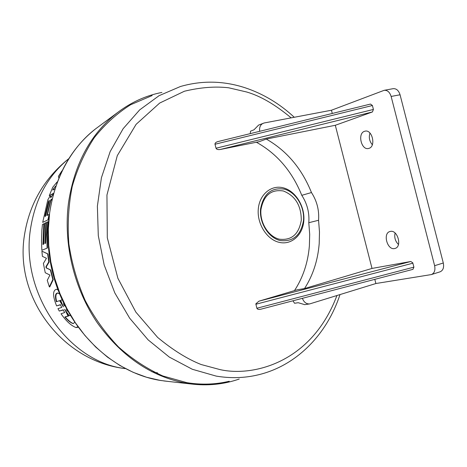 <?xml version="1.0" encoding="UTF-8"?>
<svg xmlns="http://www.w3.org/2000/svg" width="467" height="467" viewBox="0 0 467 467"><rect width="100%" height="100%" fill="white"/><g stroke="black" fill="none" stroke-linecap="round" stroke-linejoin="round"><path stroke-width="0.7" d="M66.682 309.166L67.838 311.296M78.001 327.256L76.045 327.56C71.188 325.733 66.174 321.138 61.019 313.76L64.674 312.569L63.144 309.819L59.303 311.069L57.955 308.669L61.743 307.403L60.371 304.659L56.612 305.92C52.648 296.02 52.59 290.468 56.425 289.26L57.99 289.914M63.401 309.96L59.303 311.069M60.611 304.799L56.612 305.92M56.653 289.307L57.914 289.715M63.909 303.737L65.111 306.276M43.303 244.317L44.172 223.851L43.816 223.769L42.946 244.486L43.717 244.124L44.593 223.372L45.83 222.73L46.186 222.812L45.311 243.377M45.83 222.73L44.955 243.546L45.573 243.254L46.455 222.409L48.066 221.843L47.155 234.831L47.459 247.983L41.843 250.3L41.499 241.007L41.902 229.945L42.439 224.475L43.816 223.769M50.693 269.949L53.238 279.64L49.747 286.96L49.344 286.878L47.255 280.34L49.946 275.063L45.246 272.734L43.39 263.452L46.449 258.286L42.398 256.36L41.907 251.176L47.628 253.879L48.749 261.934L45.924 266.733L46.303 266.815L46.537 267.982L50.693 269.949L50.308 269.868L52.835 279.558L49.344 286.878M41.907 251.176L48.002 253.96L49.128 262.01L46.303 266.815M48.755 216.811L48.334 219.712L42.707 222.374L47.838 199.829L49.811 196.444L50.535 196.076L50.792 197.81M54.651 188.983L52.789 190.075L53.115 189.223L53.477 189.31L53.18 189.853M46.537 267.982L46.157 267.906L45.924 266.733M65.164 306.259L63.845 305.074L63.541 303.568L63.856 303.626M67.954 311.507L66.688 310.269L66.477 308.792M239.232 379.035C223.763 384.411 207.511 386.04 190.472 383.915C153.97 378.428 122.973 358.142 97.48 323.053C74.049 288.764 63.22 243.821 68.48 203.011C74.387 163.841 90.662 133.749 117.316 112.74C130.97 102.331 145.832 95.566 161.909 92.431M229.215 381.253C215.556 384.528 201.446 385.001 186.888 382.666L162.89 375.982C147.134 368.912 132.348 359.246 118.525 346.975C105.536 333.368 94.433 317.881 85.204 300.514C77.277 282.366 71.825 263.476 68.853 243.844C67.394 224.16 68.521 205.025 72.239 186.444C77.376 168.529 84.72 152.283 94.27 137.707C104.894 124.345 116.989 113.364 130.562 104.777L152.137 95.554M250.294 133.62L250.54 131.163L253.978 129.814L258.601 125.086L264.182 122.973L331.477 110.224M303.515 220.313C300.976 235.327 293.159 242.058 280.066 240.517C268.478 237.756 259.203 222.852 260.557 208.971C263.429 193.758 271.403 187.156 284.479 189.176C295.891 192.276 304.688 206.77 303.515 220.313M303.813 220.891C302.744 235.269 291.245 245.426 278.98 242.297C266.698 239.39 256.856 223.6 258.304 208.889C259.564 194.126 271.601 184.43 283.667 187.932C295.751 191.225 305.056 206.56 303.813 220.891M217.891 141.589L370.524 104.059L217.891 141.589C215.859 142.196 214.896 143.083 214.995 144.245L216.017 148.237C216.519 149.393 217.926 149.814 220.226 149.493L259.267 141.676L266.272 139.061L335.306 125.284L372.012 268.432L410.814 261.497L258.969 301.168L297.158 289.803L304.519 288.559C312.937 275.442 317.829 260.475 319.194 243.657L319.486 232.006L318.564 220.272L308.792 222.712C309.551 212.812 307.21 203.682 301.781 195.323C292.12 171.377 277.001 153.69 256.418 142.242M294.473 290.602C303.013 277.55 307.981 262.623 309.382 245.823L309.691 234.306L308.792 222.712M292.961 300.795L294.549 303.264L298.197 302.709L304.729 304.653L309.679 303.918C306.329 304.11 303.9 302.248 302.394 298.325M301.291 220.226C301.244 205.568 295.284 195.819 283.399 190.985C271.117 189.106 263.633 195.305 260.948 209.584C259.675 222.607 268.373 236.582 279.248 239.18C291.548 240.639 298.898 234.323 301.291 220.226M258.969 301.168L255.828 303.842L256.885 308.255C257.375 309.347 258.671 309.668 260.779 309.23L412.939 269.36L413.908 267.142L256.885 308.255M410.814 261.497L412.77 262.816L413.908 267.142M364.54 131.303L364.978 131.18C372.263 129.085 376.256 146.527 368.918 148.372L368.586 148.459C361.33 150.561 357.261 133.334 364.54 131.303M390.243 231.445C397.61 229.373 402.449 246.856 394.948 248.467L394.627 248.543C387.219 250.417 382.555 233.086 390.033 231.498L390.243 231.445M50.535 196.076L50.891 196.163L51.014 197.407M51.761 199.427L50.71 200.88L47.301 215.322M53.232 193.735L49.251 195.743L52.713 187.296L57.085 181.99M157.525 372.864L151.757 371.726M55.585 186.164L53.115 189.223M58.784 177.734L58.433 176.339L61.854 170.945M53.331 193.373L49.251 195.743M53.238 279.64L52.835 279.558M46.157 267.906L50.308 269.868M49.128 262.01L48.749 261.934M48.002 253.96L47.628 253.879M52.987 194.616L50.617 197.769M48.334 219.712L42.707 222.374M49.017 214.61L47.978 219.63M50.71 200.88L50.348 200.792L46.893 215.544L48.761 214.551M50.348 200.792L51.031 199.549L51.393 199.637M51.843 199.094L51.031 199.549M47.459 247.983L41.843 250.3M47.71 221.761L46.793 234.749L47.091 247.901M77.662 326.783L76.045 327.56M48.422 201.639L49.216 200.331L49.193 201.201L45.819 215.281L45.153 216.612L45.042 215.69L48.422 201.639L48.778 201.726L45.398 215.772L45.042 215.69M74.644 322.446L73.179 323.59C70.762 322.86 67.989 320.66 64.86 316.982L68.042 315.966L64.709 309.288L69.104 315.628L70.132 315.301M62.058 299.785L60.646 300.275L63.319 306.854L59.589 300.643L56.338 301.764C54.832 296.201 55.269 293.27 57.657 292.978L59.566 293.953M49.309 200.612L48.778 201.726M70.26 315.511L69.104 315.628M68.042 315.966L68.532 316.06L65.684 310.683M68.532 316.06L64.86 316.982M65.351 317.075C68.252 320.473 70.902 322.644 73.307 323.596M57.961 293.048C55.771 293.399 55.316 296.119 56.595 301.203M63.284 306.323L60.033 300.725L59.589 300.643M375.923 283.516L309.679 303.918M259.681 131.309C259.197 127.345 260.388 124.654 263.26 123.241M301.781 195.323L311.466 192.55C316.941 201.014 319.311 210.255 318.564 220.272M311.466 192.55C301.81 168.552 286.744 150.718 266.272 139.061M372.012 268.432L304.519 288.559M335.306 125.284L372.421 111.957L220.226 149.493M374.814 279.348L375.882 283.522L431.339 274.578C434.403 273.259 435.495 270.294 434.619 265.688L391.136 96.447C389.723 92.081 387.394 90.038 384.143 90.324L331.447 110.235L332.276 113.463M370.524 104.059L372.409 105.513L373.419 109.447L372.421 111.957M369.957 133.042C368.65 137.391 369.438 141.291 372.327 144.747M395.094 233.021C394.142 237.434 395.263 241.264 398.468 244.504M431.473 274.538L439.996 271.858C443.072 270.533 444.175 267.579 443.3 263.003L400.061 94.772C398.66 90.429 396.325 88.403 393.062 88.689L384.312 90.289M167.635 381.358L160.257 380.412L146.58 377.254L133.101 372.292L120.007 365.562L107.492 357.127L95.753 347.086L84.976 335.557L75.327 322.703L66.962 308.699L60.027 293.755L54.621 278.087L50.839 261.94L48.726 245.56L48.323 229.186L49.613 213.075C55.223 176.678 70.575 148.582 95.682 128.793L98.858 126.434M339.988 294.613C327.005 334.249 296.767 365.679 258.245 374.832C244.69 378.089 230.68 378.509 216.209 376.104L192.328 369.274L169.311 357.086L148.115 339.859L129.663 318.179L114.789 292.867L104.176 264.958L98.292 235.631L97.381 206.145L101.421 177.752L110.159 151.606L123.125 128.711L139.674 109.879L159.06 95.694L180.455 86.5C201.937 80.336 223.424 80.738 244.936 87.708M336.917 295.564C311.331 363.583 252.081 376.974 219.957 369.584L201.114 364.517C187.29 359.03 172.784 349.987 157.607 337.39L135.868 312.125L117.882 278.274L107.305 237.773L106.943 195.019L117.281 155.669L136.101 124.345L159.679 103.055L184.424 91.228C200.524 87.364 215.275 86.22 228.684 87.79L246.547 91.97C260.201 95.863 275.069 104.491 291.139 117.865M125.115 368.562C68.614 362.299 20.063 293.089 30.507 228.976C35.148 199.181 47.827 175.814 68.544 158.879M51.066 196.776L50.71 196.689M65.228 309.919L64.808 309.843M62.928 306.416L63.314 306.486M214.995 144.245L372.409 105.513M255.863 304.251L412.892 263.19M373.419 109.447L216.017 148.237M434.619 265.688L443.3 263.003M400.061 94.772L391.136 96.447M163.707 380.92L190.472 383.915M161.407 380.593L160.199 380.407C112.115 372.771 67.009 329.083 52.824 273.44C38.527 217.826 57.155 158.19 95.682 128.793L117.316 112.74M294.274 117.27C279.587 103.651 263.219 93.82 245.169 87.784M125.174 368.591C62.438 361.405 14.068 297.438 24.506 234.843C29.497 203.805 44.19 178.464 68.579 158.827M260.779 309.23L412.939 269.36"/></g></svg>
